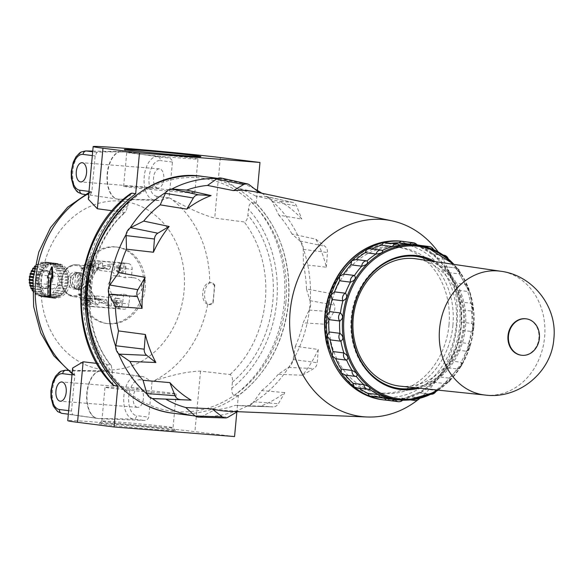 <?xml version="1.0" encoding="UTF-8"?>
<svg xmlns="http://www.w3.org/2000/svg" width="583" height="583" viewBox="0 0 583 583"><rect width="100%" height="100%" fill="white"/><g stroke="black" fill="none" stroke-linecap="round" stroke-linejoin="round"><path stroke-width="0.44" stroke-dasharray="2.92 2.19" d="M106.361 299.742L107.556 302.796L107.279 305.762L95.313 298.358L106.361 299.742A16.062 13.555 97.2 0 1 101.515 300.165L73.196 296.601A16.062 13.555 97.2 0 0 88.718 281.742A16.062 13.555 97.2 0 0 77.196 264.733A16.062 13.555 97.2 0 0 61.747 278.98A16.062 13.555 97.2 0 0 73.196 296.601C62.549 292.972 59.32 285.029 63.511 272.778C66.79 266.999 71.352 264.318 77.196 264.733L105.523 268.289A16.062 13.555 97.2 0 0 100.677 268.712L89.636 267.32L80.432 268.763L96.596 270.789A16.062 13.555 97.2 0 0 94.22 296.375L91.218 290.698L90.489 282.617L95.233 272.312L97.157 270.621L96.596 270.789L98.367 267.677L98.819 262.751L102.681 263.057L89.636 267.32M74.464 287.805L75.775 273.653A7.346 6.194 97.2 0 0 70.485 280.357A7.346 6.194 97.2 0 0 74.464 287.805L74.864 288.811L76.329 288.993L77.816 272.961A8.257 6.974 -82.8 0 1 79.645 272.902A8.257 6.974 -82.8 0 1 80.906 273.201L79.419 289.241A8.257 6.974 -82.8 0 1 77.583 289.292A8.257 6.974 -82.8 0 1 76.329 288.993M77.816 272.961L76.351 272.771L75.775 273.653M78.865 273.901L77.554 288.053A7.346 6.194 97.2 0 0 82.844 281.341A7.346 6.194 97.2 0 0 78.865 273.901L79.441 273.019L80.906 273.201M79.419 289.241L77.954 289.051L77.554 288.053M145.24 287.973A38.544 32.539 97.2 0 0 117.598 247.148A38.544 32.539 97.2 0 0 80.512 281.334A38.544 32.539 97.2 0 0 107.993 323.638A38.544 32.539 97.2 0 0 145.24 287.973M143.673 287.776A38.544 32.539 97.2 0 0 116.039 246.952A38.544 32.539 97.2 0 0 78.953 281.137A38.544 32.539 97.2 0 0 106.427 323.441A38.544 32.539 97.2 0 0 143.673 287.776M133.791 277.785L131.394 277.595L132.152 269.375A5.509 4.649 97.2 0 0 128.209 263.538A5.509 4.649 97.2 0 0 128.027 263.523L98.673 261.184A5.509 4.649 97.2 0 0 93.535 266.3L90.314 301.017A5.509 4.649 97.2 0 0 94.257 306.855A5.509 4.649 97.2 0 0 94.439 306.869L123.793 309.209A5.509 4.649 97.2 0 0 128.938 304.093L129.696 295.873L132.093 296.062C136.189 296.186 139.25 294.495 141.275 290.975A9.175 7.747 97.2 0 0 141.902 284.249C140.59 280.54 137.96 278.397 134.003 277.807L128.93 277.289L125.046 277.807L121.126 276.495L112.964 275.664L108.249 284.198L111.462 293.956L119.224 294.75L111.462 293.956M141.902 284.249L141.275 290.975M119.224 294.75L123.538 294.087L129.696 295.873M120.914 276.473L119.653 276.371A18.816 15.879 97.2 0 0 114.589 268.967L115.04 264.041L111.178 263.735L98.133 267.998L109.174 269.39A16.062 13.555 97.2 0 0 105.523 268.289L100.677 268.712L102.411 266.03L102.681 263.057M98.133 267.998L96.654 270.053L112.818 272.079L114.589 268.967M113.153 275.686L115.456 275.97A16.062 13.555 97.2 0 0 112.818 272.079M95.313 298.358L94.278 295.632L110.442 297.665L111.601 301.141A18.816 15.879 97.2 0 0 117.955 294.648M78.056 294.342L94.92 304.778L95.379 299.851L94.22 296.375L78.056 294.342L86.816 297.68L97.864 299.064L101.515 300.165A16.062 13.555 97.2 0 1 97.864 299.064L99.059 302.118A18.816 15.879 97.2 0 0 107.556 302.796M81.817 281.174A8.446 7.127 97.2 0 0 75.761 272.232A8.446 7.127 97.2 0 0 67.635 279.716A8.446 7.127 97.2 0 0 73.655 288.986A8.446 7.127 97.2 0 0 81.817 281.174M86.692 281.786A8.446 7.127 97.2 0 0 80.636 272.844A8.446 7.127 97.2 0 0 72.518 280.328A8.446 7.127 97.2 0 0 78.537 289.598A8.446 7.127 97.2 0 0 86.692 281.786M86.539 281.771A8.257 6.974 97.2 0 0 80.614 273.026A8.257 6.974 97.2 0 0 72.671 280.35A8.257 6.974 97.2 0 0 78.559 289.416A8.257 6.974 97.2 0 0 86.539 281.771M77.954 289.051A8.257 6.974 97.2 0 0 84.105 281.465A8.257 6.974 97.2 0 0 79.441 273.019M76.351 272.771A8.257 6.974 97.2 0 0 70.2 280.357A8.257 6.974 97.2 0 0 74.864 288.811M86.685 298.081L87.377 298.139A7.054 3.782 -85.5 0 0 87.013 299.961L88.769 300.107A6.69 3.585 -85.5 0 0 88.689 300.93L86.94 300.784A7.054 3.782 -85.5 0 0 86.962 302.65L86.262 302.599A7.054 3.782 94.5 0 1 86.248 300.726L84.878 300.624A6.69 3.585 94.5 0 1 84.95 299.8L86.32 299.902A7.054 3.782 94.5 0 1 86.685 298.081L88.572 298.285L88.397 300.136L89.957 300.26L89.884 301.083L88.325 300.952L88.15 302.803L87.457 302.745L87.625 300.901L86.065 300.777L86.146 299.954L87.705 300.077L87.873 298.234M91.116 300.733A4.38 3.695 97.2 0 0 87.465 296.077A4.38 3.695 97.2 0 0 87.166 296.098A4.38 3.695 97.2 0 0 83.741 300.158A4.38 3.695 97.2 0 0 86.379 304.683A4.38 3.695 97.2 0 0 91.116 300.733M116.039 300.42L116.731 300.471A7.054 3.782 -85.5 0 0 116.367 302.293L118.123 302.446A6.69 3.585 -85.5 0 0 118.043 303.269L116.294 303.116A7.054 3.782 -85.5 0 0 116.316 304.989L115.616 304.931A7.054 3.782 94.5 0 1 115.594 303.065L114.232 302.963A6.69 3.585 94.5 0 1 114.304 302.14L115.674 302.242A7.054 3.782 94.5 0 1 116.039 300.42L117.926 300.624L117.751 302.468L119.311 302.592L119.238 303.415L117.679 303.291L117.504 305.135L116.811 305.084L116.979 303.233L115.419 303.109L115.5 302.293L117.059 302.417L117.227 300.566M120.47 303.073A4.38 3.695 97.2 0 0 116.819 298.409A4.38 3.695 97.2 0 0 116.52 298.438A4.38 3.695 97.2 0 0 113.095 302.49A4.38 3.695 97.2 0 0 115.733 307.022A4.38 3.695 97.2 0 0 120.47 303.073M121.913 303.247A4.591 3.877 97.2 0 0 118.087 298.365A4.591 3.877 97.2 0 0 114.21 302.453A4.591 3.877 97.2 0 0 116.957 307.379A4.591 3.877 97.2 0 0 121.913 303.247M125.134 268.53A4.591 3.877 97.2 0 0 121.308 263.64A4.591 3.877 97.2 0 0 117.423 267.735A4.591 3.877 97.2 0 0 120.171 272.662A4.591 3.877 97.2 0 0 125.134 268.53M123.691 268.355A4.38 3.695 97.2 0 0 120.04 263.691A4.38 3.695 97.2 0 0 119.741 263.72A4.38 3.695 97.2 0 0 116.316 267.772A4.38 3.695 97.2 0 0 118.954 272.297A4.38 3.695 97.2 0 0 123.691 268.355M119.26 265.702L119.952 265.753A7.054 3.782 -85.5 0 0 119.588 267.575L121.344 267.728A6.69 3.585 -85.5 0 0 121.264 268.544L119.515 268.399A7.054 3.782 -85.5 0 0 119.537 270.272L118.837 270.213A7.054 3.782 94.5 0 1 118.815 268.34L117.453 268.246A6.69 3.585 94.5 0 1 117.526 267.422L118.896 267.524A7.054 3.782 94.5 0 1 119.26 265.702L121.14 265.906L120.972 267.75L122.532 267.874L122.459 268.697L120.9 268.574L120.725 270.417L120.032 270.359L120.2 268.515L118.641 268.391L118.713 267.568L120.28 267.692L120.448 265.848M95.78 266.191A4.591 3.877 97.2 0 0 91.954 261.308A4.591 3.877 97.2 0 0 88.077 265.403A4.591 3.877 97.2 0 0 90.824 270.33A4.591 3.877 97.2 0 0 95.78 266.191M94.337 266.016A4.38 3.695 97.2 0 0 90.686 261.359A4.38 3.695 97.2 0 0 90.387 261.381A4.38 3.695 97.2 0 0 86.962 265.44A4.38 3.695 97.2 0 0 89.6 269.965A4.38 3.695 97.2 0 0 94.337 266.016M89.906 263.363L90.598 263.421A7.054 3.782 -85.5 0 0 90.234 265.243L91.99 265.389A6.69 3.585 -85.5 0 0 91.91 266.212L90.161 266.059A7.054 3.782 -85.5 0 0 90.183 267.932L89.483 267.874A7.054 3.782 94.5 0 1 89.461 266.008L88.099 265.906A6.69 3.585 94.5 0 1 88.171 265.083L89.542 265.185A7.054 3.782 94.5 0 1 89.906 263.363L91.793 263.567L91.618 265.411L93.178 265.542L93.105 266.358L91.546 266.234L91.371 268.085L90.678 268.027L90.846 266.183L89.286 266.059L89.367 265.236L90.926 265.36L91.094 263.516M59.277 285.284L52.703 289.015L46.917 284.3L47.697 275.861L54.27 272.137L60.056 276.845L59.277 285.284L50.677 284.205L51.464 275.766L45.671 271.051L39.105 274.782L38.318 283.221L44.111 287.936L50.677 284.205M60.056 276.845L51.464 275.766M54.27 272.137L45.671 271.051M47.697 275.861L39.105 274.782M46.917 284.3L38.318 283.221M52.703 289.015L44.111 287.936M39.28 277.486A17.439 14.721 -82.8 0 1 39.79 275.402A1.377 1.159 -82.8 0 1 39.28 277.486L33.26 276.728M52.98 298A17.439 14.721 -82.8 0 1 51.508 297.898A17.439 14.721 -82.8 0 1 51.166 297.855A1.377 1.159 -82.8 0 1 52.98 298L43.215 296.769A17.439 14.721 97.2 0 0 43.965 296.754A1.377 1.159 -82.8 0 1 45.787 296.521A17.439 14.721 97.2 0 0 46.531 296.353A1.377 1.159 -82.8 0 1 48.302 295.756A17.439 14.721 97.2 0 0 49.016 295.435A1.377 1.159 -82.8 0 1 50.677 294.488A17.439 14.721 97.2 0 0 51.34 294.029A1.377 1.159 -82.8 0 1 52.856 292.761A17.439 14.721 97.2 0 0 53.447 292.178A1.377 1.159 -82.8 0 1 54.758 290.625A17.439 14.721 97.2 0 0 55.261 289.933A1.377 1.159 -82.8 0 1 56.332 288.155A17.439 14.721 97.2 0 0 56.726 287.375A1.377 1.159 -82.8 0 1 57.535 285.408A17.439 14.721 97.2 0 0 57.804 284.57A1.377 1.159 -82.8 0 1 58.315 282.485A17.439 14.721 97.2 0 0 58.468 281.611A1.377 1.159 -82.8 0 1 58.664 279.468A17.439 14.721 97.2 0 0 58.679 278.579A1.377 1.159 -82.8 0 1 58.562 276.444A17.439 14.721 97.2 0 0 58.446 275.57A1.377 1.159 -82.8 0 1 58.016 273.507A17.439 14.721 97.2 0 0 57.768 272.684A1.377 1.159 -82.8 0 1 57.039 270.752A17.439 14.721 97.2 0 0 56.675 269.995A1.377 1.159 -82.8 0 1 55.662 268.26A17.439 14.721 97.2 0 0 55.188 267.59A1.377 1.159 -82.8 0 1 53.935 266.103A17.439 14.721 97.2 0 0 53.366 265.549A1.377 1.159 -82.8 0 1 51.894 264.354A17.439 14.721 97.2 0 0 51.253 263.924A1.377 1.159 -82.8 0 1 49.621 263.057A17.439 14.721 97.2 0 0 48.914 262.765A1.377 1.159 -82.8 0 1 47.165 262.255A17.439 14.721 97.2 0 0 46.429 262.117A1.377 1.159 -82.8 0 1 44.614 261.971A17.439 14.721 97.2 0 0 43.863 261.993A1.377 1.159 -82.8 0 1 42.042 262.219A17.439 14.721 97.2 0 0 41.298 262.394A1.377 1.159 -82.8 0 1 39.527 262.991A17.439 14.721 97.2 0 0 38.813 263.312A1.377 1.159 -82.8 0 1 37.152 264.259A17.439 14.721 97.2 0 0 36.489 264.718A1.377 1.159 -82.8 0 1 34.973 265.979L44.738 267.211A17.439 14.721 -82.8 0 1 46.254 265.943L36.489 264.718M51.166 297.855L41.4 296.623A1.377 1.159 -82.8 0 1 43.215 296.769M55.553 297.745A17.439 14.721 -82.8 0 1 53.731 297.979A1.377 1.159 -82.8 0 1 55.553 297.745L45.787 296.521M53.731 297.979L43.965 296.754M58.067 296.98A17.439 14.721 -82.8 0 1 56.296 297.578A1.377 1.159 -82.8 0 1 58.067 296.98L48.302 295.756M56.296 297.578L46.531 296.353M60.45 295.712A17.439 14.721 -82.8 0 1 58.781 296.66A1.377 1.159 -82.8 0 1 60.45 295.712L50.677 294.488M58.781 296.66L49.016 295.435M62.621 293.985A17.439 14.721 -82.8 0 1 61.106 295.253A1.377 1.159 -82.8 0 1 62.621 293.985L52.856 292.761M61.106 295.253L51.34 294.029M64.524 291.857A17.439 14.721 -82.8 0 1 63.212 293.402A1.377 1.159 -82.8 0 1 64.524 291.857L54.758 290.625M63.212 293.402L53.447 292.178M66.105 289.379A17.439 14.721 -82.8 0 1 65.026 291.165A1.377 1.159 -82.8 0 1 66.105 289.379L56.332 288.155M65.026 291.165L55.261 289.933M67.3 286.639A17.439 14.721 -82.8 0 1 66.491 288.6A1.377 1.159 -82.8 0 1 67.3 286.639L57.535 285.408M66.491 288.6L56.726 287.375M68.08 283.71A17.439 14.721 -82.8 0 1 67.57 285.794A1.377 1.159 -82.8 0 1 68.08 283.71L58.315 282.485M67.57 285.794L57.804 284.57M68.43 280.693A17.439 14.721 -82.8 0 1 68.233 282.835A1.377 1.159 -82.8 0 1 68.43 280.693L58.664 279.468M68.233 282.835L58.468 281.611M68.328 277.668A17.439 14.721 -82.8 0 1 68.444 279.804A1.377 1.159 -82.8 0 1 68.328 277.668L58.562 276.444M68.444 279.804L58.679 278.579M67.781 274.739A17.439 14.721 -82.8 0 1 68.211 276.801A1.377 1.159 -82.8 0 1 67.781 274.739L58.016 273.507M68.211 276.801L58.446 275.57M66.805 271.984A17.439 14.721 -82.8 0 1 67.541 273.908A1.377 1.159 -82.8 0 1 66.805 271.984L57.039 270.752M67.541 273.908L57.768 272.684M65.427 269.484A17.439 14.721 -82.8 0 1 66.44 271.219A1.377 1.159 -82.8 0 1 65.427 269.484L55.662 268.26M66.44 271.219L56.675 269.995M63.7 267.335A17.439 14.721 -82.8 0 1 64.961 268.821A1.377 1.159 -82.8 0 1 63.7 267.335L53.935 266.103M64.961 268.821L55.188 267.59M61.66 265.578A17.439 14.721 -82.8 0 1 63.132 266.774A1.377 1.159 -82.8 0 1 61.66 265.578L51.894 264.354M63.132 266.774L53.366 265.549M59.386 264.281A17.439 14.721 -82.8 0 1 61.018 265.148A1.377 1.159 -82.8 0 1 59.386 264.281L49.621 263.057M61.018 265.148L51.253 263.924M56.93 263.48A17.439 14.721 -82.8 0 1 58.679 263.997A1.377 1.159 -82.8 0 1 56.93 263.48L47.165 262.255M58.679 263.997L48.914 262.765M54.379 263.203A17.439 14.721 -82.8 0 1 55.851 263.297A17.439 14.721 -82.8 0 1 56.194 263.341A1.377 1.159 -82.8 0 1 54.379 263.203L44.614 261.971M56.194 263.341L46.429 262.117M51.814 263.45A17.439 14.721 -82.8 0 1 53.629 263.217A1.377 1.159 -82.8 0 1 51.814 263.45L42.042 262.219M53.629 263.217L43.863 261.993M49.293 264.216A17.439 14.721 -82.8 0 1 51.064 263.618A1.377 1.159 -82.8 0 1 49.293 264.216L39.527 262.991M51.064 263.618L41.298 262.394M46.917 265.484A17.439 14.721 -82.8 0 1 48.578 264.536A1.377 1.159 -82.8 0 1 46.917 265.484L37.152 264.259M48.578 264.536L38.813 263.312M46.254 265.943A1.377 1.159 -82.8 0 1 44.738 267.211M42.836 269.339A17.439 14.721 -82.8 0 1 44.148 267.794A1.377 1.159 -82.8 0 1 42.836 269.339L34.528 268.297M44.148 267.794L34.856 266.628M41.262 271.816A17.439 14.721 -82.8 0 1 42.333 270.031A1.377 1.159 -82.8 0 1 41.262 271.816L34.069 270.913M42.333 270.031L34.397 269.04M40.059 274.557A17.439 14.721 -82.8 0 1 40.868 272.596A1.377 1.159 -82.8 0 1 40.059 274.557L33.639 273.748M40.868 272.596L33.938 271.722M39.79 275.402L33.515 274.615M38.93 280.503A17.439 14.721 -82.8 0 1 39.134 278.361A1.377 1.159 -82.8 0 1 38.93 280.503L32.954 279.753M39.134 278.361L33.158 277.61M39.032 283.527A17.439 14.721 -82.8 0 1 38.915 281.392A1.377 1.159 -82.8 0 1 39.032 283.527L32.728 282.733M38.915 281.392L32.874 280.634M39.578 286.457A17.439 14.721 -82.8 0 1 39.148 284.395A1.377 1.159 -82.8 0 1 39.578 286.457L32.582 285.583M39.148 284.395L32.677 283.586M40.555 289.219A17.439 14.721 -82.8 0 1 39.826 287.288A1.377 1.159 -82.8 0 1 40.555 289.219L32.51 288.206M39.826 287.288L32.553 286.377M41.932 291.711A17.439 14.721 -82.8 0 1 40.919 289.977A1.377 1.159 -82.8 0 1 41.932 291.711L32.488 290.523M40.919 289.977L32.495 288.92M43.659 293.868A17.439 14.721 -82.8 0 1 42.406 292.382A1.377 1.159 -82.8 0 1 43.659 293.868L33.894 292.637A17.439 14.721 97.2 0 0 34.463 293.198A1.377 1.159 -82.8 0 1 35.935 294.393A17.439 14.721 97.2 0 0 36.576 294.823A1.377 1.159 -82.8 0 1 38.208 295.69A17.439 14.721 97.2 0 0 38.915 295.975A1.377 1.159 -82.8 0 1 40.664 296.492A17.439 14.721 97.2 0 0 41.4 296.623M42.406 292.382L32.641 291.15A1.377 1.159 -82.8 0 1 33.894 292.637M45.7 295.617A17.439 14.721 -82.8 0 1 44.228 294.422A1.377 1.159 -82.8 0 1 45.7 295.617L35.935 294.393M44.228 294.422L34.463 293.198M47.974 296.915A17.439 14.721 -82.8 0 1 46.341 296.047A1.377 1.159 -82.8 0 1 47.974 296.915L38.208 295.69M46.341 296.047L36.576 294.823M50.43 297.716A17.439 14.721 -82.8 0 1 48.68 297.199A1.377 1.159 -82.8 0 1 50.43 297.716L40.664 296.492M48.68 297.199L38.915 295.975M88.288 199.167L91.852 191.647L95.167 155.923L96.916 152.316C102.513 151.871 111.878 151.762 125.01 151.981L122.08 151.609A3.673 3.097 -82.8 0 1 122.357 151.631A3.673 3.097 -82.8 0 1 122.401 151.638L168.312 157.993C170.768 158.343 172.131 159.706 172.415 162.067L169.099 197.797L159.764 200.545L117.992 199.16A3.673 3.097 -82.8 0 1 117.715 199.146A3.673 3.097 -82.8 0 1 117.671 199.138L120.921 199.532L117.853 199.116L120.615 201.077A84.703 71.49 97.2 0 0 42.136 274.476A17.439 14.721 97.2 0 0 41.16 284.985A17.439 14.721 97.2 0 0 53.461 298.146A17.439 14.721 97.2 0 0 70.186 283.083A17.439 14.721 97.2 0 0 57.804 263.545A17.439 14.721 97.2 0 0 42.136 274.476A84.703 71.49 97.2 0 0 41.16 284.985A84.703 71.49 97.2 0 0 104.976 369.709L101.887 371.211L72.03 371.021L67.898 370.496M51.639 279.986A9.175 7.747 97.2 0 0 45.059 270.264A9.175 7.747 97.2 0 0 36.226 278.404A9.175 7.747 97.2 0 0 42.77 288.476A9.175 7.747 97.2 0 0 51.639 279.986M52.616 280.11A9.175 7.747 97.2 0 0 46.035 270.388A9.175 7.747 97.2 0 0 37.203 278.528A9.175 7.747 97.2 0 0 43.747 288.6A9.175 7.747 97.2 0 0 52.616 280.11M86.94 300.784L88.325 300.952M88.689 300.93L89.884 301.083M88.769 300.107L89.957 300.26M87.013 299.961L88.397 300.136M87.377 298.139L88.572 298.285M86.32 299.902L87.705 300.077M84.95 299.8L86.146 299.954M84.878 300.624L86.065 300.777M86.248 300.726L87.625 300.901M86.262 302.599L87.457 302.745M86.962 302.65L88.15 302.803M116.294 303.116L117.679 303.291M118.043 303.269L119.238 303.415M118.123 302.446L119.311 302.592M116.367 302.293L117.751 302.468M116.731 300.471L117.926 300.624M115.674 302.242L117.059 302.417M114.304 302.14L115.5 302.293M114.232 302.963L115.419 303.109M115.594 303.065L116.979 303.233M115.616 304.931L116.811 305.084M116.316 304.989L117.504 305.135M119.515 268.399L120.9 268.574M121.264 268.544L122.459 268.697M121.344 267.728L122.532 267.874M119.588 267.575L120.972 267.75M119.952 265.753L121.14 265.906M118.896 267.524L120.28 267.692M117.526 267.422L118.713 267.568M117.453 268.246L118.641 268.391M118.815 268.34L120.2 268.515M118.837 270.213L120.032 270.359M119.537 270.272L120.725 270.417M90.161 266.059L91.546 266.234M91.91 266.212L93.105 266.358M91.99 265.389L93.178 265.542M90.234 265.243L91.618 265.411M90.598 263.421L91.793 263.567M89.542 265.185L90.926 265.36M88.171 265.083L89.367 265.236M88.099 265.906L89.286 266.059M89.461 266.008L90.846 266.183M89.483 267.874L90.678 268.027M90.183 267.932L91.371 268.085M92.559 300.908A4.591 3.877 97.2 0 0 88.733 296.026A4.591 3.877 97.2 0 0 84.856 300.121A4.591 3.877 97.2 0 0 87.603 305.047A4.591 3.877 97.2 0 0 92.559 300.908M94.92 304.778L98.782 305.084L99.059 302.118M94.278 295.632L111.142 306.068L107.279 305.762M111.142 306.068L111.601 301.141M123.538 294.087L122.685 303.306A5.509 4.649 -82.8 0 1 117.54 308.422L88.186 306.082A5.509 4.649 -82.8 0 1 88.011 306.068A5.509 4.649 -82.8 0 1 84.061 300.23L87.282 265.513A5.509 4.649 -82.8 0 1 92.427 260.404L121.781 262.736A5.509 4.649 -82.8 0 1 121.956 262.758A5.509 4.649 -82.8 0 1 125.906 268.588L125.046 277.807M109.174 269.39L110.908 266.708L111.178 263.735M101.887 371.211L104.67 371.254L101.741 370.89A3.673 3.097 -82.8 0 1 102.018 370.905A3.673 3.097 -82.8 0 1 102.061 370.912L143.418 376.698L151.565 381.282L153.387 381.107A103.053 86.984 97.2 0 0 207.679 304.231L208.933 304.588L212.671 302.934A103.176 87.086 97.2 0 0 214.318 285.182L210.674 282.631L209.676 282.704A103.053 86.984 97.2 0 0 170.338 198.373C188.309 208.444 203.103 215.018 214.726 218.086L244.226 221.963C246.317 221.329 247.542 219.055 247.899 215.134L248.453 209.122C248.832 205.289 250.056 203.146 252.133 202.709L256.192 203.35A120.229 101.478 97.2 0 1 238.345 395.675L236.836 411.992M207.679 304.231C199.954 301.761 201.638 283.367 209.676 282.704M214.777 285.218A11.011 5.903 -85.5 0 0 211.389 282.682A11.011 5.903 -85.5 0 0 204.633 293.198A11.011 5.903 -85.5 0 0 209.647 304.639A11.011 5.903 -85.5 0 0 213.13 302.978L214.777 285.218L214.318 285.182M213.13 302.978L212.671 302.934M112.264 210.769L124.522 212.438L125.68 211.979L127.954 205.588L128.515 199.575A114.72 96.836 97.2 0 0 111.907 378.593L113.175 385.261M72.62 368.055L74.813 375.292L71.505 411.022L72.576 414.71L100.261 418.783L143.965 420.394C146.435 420.518 148.031 419.439 148.745 417.166L136.655 415.65A3.673 3.097 -82.8 0 1 133.39 419.068L97.653 418.441A3.673 3.097 -82.8 0 1 97.368 418.419A3.673 3.097 -82.8 0 1 97.332 418.412L68.335 414.287L97.215 418.397A23.874 12.79 -85.5 0 0 97.332 418.412L97.653 418.441A23.874 12.79 -85.5 0 1 87.159 393.08A23.874 12.79 -85.5 0 1 102.061 370.912L137.391 375.94A3.673 3.097 -82.8 0 1 139.978 379.825A17.993 9.641 -85.5 0 0 128.748 396.535A17.993 9.641 -85.5 0 0 136.655 415.65M111.907 378.593L112.461 372.581L111.346 365.672L110.362 365.024L96.946 363.428M52.375 266.985L48.141 277.581L49.577 277.763A103.431 87.304 97.2 0 0 48.71 296.098L50.612 296.339M51.479 278.04A103.483 87.348 -82.8 0 1 51.486 278.004L52.915 278.186M47.93 296.04L48.71 296.098M50.714 277.938L51.486 278.004M47.369 277.515L48.141 277.581M48.804 277.697L49.577 277.763M137.428 407.328A9.634 5.167 94.5 0 1 133.179 397.212A9.634 5.167 94.5 0 1 139.082 388.132A9.634 5.167 94.5 0 1 143.469 398.145A9.634 5.167 94.5 0 1 137.552 407.342A9.634 5.167 94.5 0 1 137.428 407.328M152.061 381.435L148.745 417.166M74.813 375.292L73.028 374.446L72.03 371.021M157.767 188.054A9.634 5.167 94.5 0 1 153.526 177.932A9.634 5.167 94.5 0 1 159.421 168.851A9.634 5.167 94.5 0 1 163.808 178.872A9.634 5.167 94.5 0 1 157.898 188.069A9.634 5.167 94.5 0 1 157.767 188.054M153.387 381.107C172.772 374.672 188.484 371.342 200.53 371.116L230.066 374.556C231.998 375.678 232.777 378.207 232.406 382.127L231.845 388.14A114.72 96.836 97.2 0 0 248.453 209.122M234.555 436.558L194.919 431.653A69.749 1.436 5.3 0 0 117.074 423.856A69.749 1.436 5.3 0 0 67.737 420.664M130.876 193.454L128.515 199.575M260.601 406.14L235.233 405.36L247.075 406.067A119.311 100.706 97.2 0 0 253.175 402.613A9.43 7.958 -82.8 0 1 247.075 406.067L273.033 406.868L260.601 406.14A110.777 93.506 -82.8 0 0 284.847 392.585L278.353 403.72A6.923 5.845 -82.8 0 1 273.172 406.876A6.923 5.845 -82.8 0 1 273.033 406.868M405.134 400.178A78.195 66.003 97.2 0 0 412.443 399.428C417.566 398.91 419.818 398.393 419.192 397.868A78.195 66.003 97.2 0 0 429.263 393.919L436.237 390.785L435.516 390.37A78.195 66.003 97.2 0 0 444.486 383.519L450.593 378.928L449.814 378.221A78.195 66.003 97.2 0 0 457.065 368.944L462.02 363.143L461.102 362.262A78.195 66.003 97.2 0 0 466.152 351.185L467.027 351.024L469.65 344.415L468.63 343.569A78.195 66.003 97.2 0 0 471.122 331.45L472.281 331.035L472.849 324.017L471.873 323.419A78.195 66.003 97.2 0 0 471.64 311.082L472.828 310.477L471.312 303.466L470.605 303.189A78.195 66.003 97.2 0 0 467.675 291.471L468.725 290.866L464.921 284.249A78.195 66.003 97.2 0 0 459.484 273.959L460.373 273.544L455.206 267.903A78.195 66.003 97.2 0 0 447.635 259.734L448.414 259.595L442.125 255.252A78.195 66.003 97.2 0 0 432.929 249.764L433.679 249.888A5.509 5.509 0 0 0 433.584 249.677M386.587 400.208A79.849 67.395 97.2 0 0 386.682 400.215L391.113 398.852A78.195 66.003 97.2 0 0 401.6 398.065L403.05 398.983L404.325 398.896L408.348 396.506A78.195 66.003 97.2 0 0 418.426 392.556L421.269 392.242L424.672 389.007A78.195 66.003 97.2 0 0 433.643 382.156L436.361 380.721L438.97 376.858A78.195 66.003 97.2 0 0 446.228 367.582L448.567 365.104L450.265 360.899A78.195 66.003 97.2 0 0 455.316 349.822L457.057 346.47L457.786 342.206A78.195 66.003 97.2 0 0 460.286 330.087L461.255 326.079L461.029 322.056A78.195 66.003 97.2 0 0 460.803 309.719L460.876 305.324L459.768 301.826A78.195 66.003 97.2 0 0 456.832 290.108L455.942 285.619L454.084 282.886A78.195 66.003 97.2 0 0 448.64 272.596L446.789 268.304L444.37 266.54A78.195 66.003 97.2 0 0 436.791 258.371L434.043 254.567L432.287 253.707L431.289 253.889A78.195 66.003 97.2 0 0 422.092 248.402L432.929 249.764C433.621 249.619 431.5 248.752 426.567 247.163A78.195 66.003 97.2 0 0 424.446 246.492M356.33 376.501A78.195 66.003 97.2 0 0 356.337 376.509L345.493 375.139A78.195 66.003 97.2 0 0 345.508 375.16M370.023 389.109L369.418 389.153A78.195 66.003 97.2 0 0 369.513 389.225M385.757 397.132L384.977 397.242A78.195 66.003 97.2 0 0 385.334 397.358M402.744 400.157L401.957 400.215A78.195 66.003 97.2 0 0 402.678 400.222M419.716 398.313A5.509 5.509 0 0 0 419.935 398L408.348 396.506M433.643 382.156L444.486 383.519A5.509 4.649 97.2 0 0 449.814 378.221L438.97 376.858M416.991 244.824A78.195 66.003 97.2 0 0 416.379 244.736L417.129 245.013M399.384 244.933A78.195 66.003 97.2 0 0 399.1 244.977L399.807 245.261M382.346 250.457A78.195 66.003 97.2 0 0 382.28 250.493L369.819 248.737M444.567 266.548L455.206 267.903A5.509 4.649 97.2 0 1 455.556 267.932L444.567 266.548M448.64 272.596L459.484 273.959A5.509 4.649 97.2 0 0 455.556 267.932A5.509 5.509 0 0 1 460.373 273.544M390.989 243.228A78.195 66.003 97.2 0 0 388.263 243.621L385.297 242.506M419.177 388.154A67.453 56.937 97.2 0 0 465.474 327.092A67.453 56.937 97.2 0 0 435.078 261.614M416.226 387.848A66.615 56.23 97.2 0 0 464.279 326.968A66.615 56.23 97.2 0 0 432.134 261.184M415.183 387.739A66.615 56.23 97.2 0 0 463.303 326.852A66.615 56.23 97.2 0 0 431.099 261.031M416.029 256.352A66.615 56.23 97.2 0 0 415.541 256.294A66.615 56.23 97.2 0 0 351.447 315.374A66.615 56.23 97.2 0 0 398.932 388.482A66.615 56.23 97.2 0 0 399.421 388.54M422.092 248.402L418.572 245.334L417.632 245.079L415.73 245.8A78.195 66.003 97.2 0 0 405.535 243.373L416.379 244.736A5.509 4.649 97.2 0 0 413.325 242.732M405.535 243.373L401.425 241.245M388.263 243.621L399.1 244.977A5.509 4.649 97.2 0 0 396.892 243.964M344.998 375.095L345.493 375.139M356.453 387.833L369.418 389.153A5.509 4.649 97.2 0 1 367.851 389.269M370.606 396.396L374.133 395.879L384.977 397.242A5.509 4.649 97.2 0 1 382.259 397.861M391.113 398.852L401.957 400.215A5.509 4.649 97.2 0 1 398.218 401.672M401.6 398.065L412.443 399.428A5.509 4.649 97.2 0 0 412.728 399.661M424.672 389.007L435.516 390.37A5.509 4.649 97.2 0 1 430.422 394.246L419.126 392.825M418.426 392.556L429.263 393.919A5.509 4.649 97.2 0 0 430.422 394.246A5.509 5.509 0 0 0 430.793 394.283M450.265 360.899L461.102 362.262A5.509 4.649 97.2 0 1 457.065 368.944L446.228 367.582M457.786 342.206L468.63 343.569A5.509 4.649 97.2 0 1 466.152 351.185L455.316 349.822M461.029 322.056L471.873 323.419A5.509 4.649 97.2 0 1 471.122 331.45L460.286 330.087M459.768 301.826L470.605 303.189A5.509 4.649 97.2 0 1 471.64 311.082L460.803 309.719M454.084 282.886L464.921 284.249A5.509 4.649 97.2 0 1 467.675 291.471L456.832 290.108M431.289 253.889L442.125 255.252A5.509 4.649 97.2 0 1 443.299 255.106M436.791 258.371L447.635 259.734A5.509 4.649 97.2 0 0 443.685 255.135M415.73 245.8L426.567 247.163A5.509 4.649 97.2 0 1 426.618 247.134M109.473 285.641A119.311 100.706 97.2 0 0 108.751 293.468M115.711 346.455A119.311 100.706 97.2 0 0 118.393 353.502M147.076 394.166A119.311 100.706 97.2 0 0 152.44 398.539M195.152 415.985A119.311 100.706 97.2 0 0 201.776 416.517A9.43 7.958 -82.8 0 1 198.716 417.122M247.075 406.067A119.311 100.706 97.2 0 1 201.776 416.517L214.376 410.017L238.294 411.124L237.368 411.671M238.294 411.124A110.777 93.506 -82.8 0 1 228.645 411.314M261.862 193.243A119.311 100.706 97.2 0 1 266.511 196.544L255.726 196.085L280.612 201.587A110.777 93.506 -82.8 0 1 301.819 219.077L278.856 215.171L271.882 200.909A119.311 100.706 97.2 0 0 266.511 196.544A9.43 7.958 -82.8 0 1 266.708 196.58A9.43 7.958 -82.8 0 1 271.882 200.909A119.311 100.706 97.2 0 1 300.566 241.581L291.952 233.972L315.826 239.19A110.777 93.506 -82.8 0 1 326.32 267.218L303.386 264.536L303.24 248.62A119.311 100.706 97.2 0 0 300.566 241.581A9.43 7.958 -82.8 0 1 303.24 248.62A119.311 100.706 97.2 0 1 310.207 301.608L306.461 288.942L329.614 293.322A110.777 93.506 -82.8 0 1 326.575 324.367L303.145 322.8L309.478 309.442A119.311 100.706 97.2 0 0 309.901 305.528A119.311 100.706 97.2 0 0 310.207 301.608A9.43 7.958 -82.8 0 1 309.478 309.442A119.311 100.706 97.2 0 1 292.863 360.556L295.384 346.266L318.274 349.465A110.777 93.506 -82.8 0 1 302.519 375.219L278.2 374.344L288.92 367.071A119.311 100.706 97.2 0 0 292.863 360.556A9.43 7.958 -82.8 0 1 288.92 367.071A119.311 100.706 97.2 0 1 253.175 402.613L261.68 390.581L284.847 392.585M318.274 349.465L317.239 362.706A6.923 5.845 -82.8 0 1 313.858 368.507L302.519 375.219M329.614 293.322L334.321 305.113A6.923 5.845 -82.8 0 1 333.782 312.007L326.575 324.367M315.826 239.19L325.008 246.383A6.923 5.845 -82.8 0 1 327.464 252.526L326.32 267.218M280.612 201.587L291.813 202.243A6.923 5.845 -82.8 0 1 292.593 202.359A6.923 5.845 -82.8 0 1 296.594 205.988L301.819 219.077M221.504 178.114A9.43 7.958 -82.8 0 1 223.799 179.09A119.311 100.706 97.2 0 0 217.182 178.566M256.199 192.04A110.777 93.506 -82.8 0 1 259.639 192.856L236.13 187.915L223.799 179.09A119.311 100.706 97.2 0 1 224.353 179.163L217.772 178.332M171.883 189.009A119.311 100.706 97.2 0 0 165.783 192.47M130.038 228.011A119.311 100.706 97.2 0 0 126.096 234.526M285.889 302.584A117.474 99.161 97.2 0 0 146.974 189.504A117.474 99.161 97.2 0 0 128.18 392.06A117.474 99.161 97.2 0 0 285.889 302.584M257.387 190.452L256.192 203.35M157.658 429.671A38.463 0.794 -174.7 0 1 118.334 426.049A38.463 0.794 -174.7 0 1 98.906 423.535A38.463 0.794 -174.7 0 1 137.267 426.311A38.463 0.794 -174.7 0 1 175.483 430.64A38.463 0.794 -174.7 0 1 157.658 429.671M238.345 395.675L234.271 395.31C232.318 394.378 231.517 391.987 231.845 388.14M169.099 197.797L170.338 198.373M117.853 199.116L88.368 194.86L89.585 192.193L91.852 191.647M386.682 400.215A79.849 67.395 97.2 0 0 404.325 398.896A79.849 67.395 97.2 0 0 421.269 392.242A79.849 67.395 97.2 0 0 436.361 380.721A79.849 67.395 97.2 0 0 448.567 365.104A79.849 67.395 97.2 0 0 457.057 346.47A79.849 67.395 97.2 0 0 461.255 326.079A79.849 67.395 97.2 0 0 460.876 305.324A79.849 67.395 97.2 0 0 455.942 285.619A79.849 67.395 97.2 0 0 446.789 268.304A79.849 67.395 97.2 0 0 434.043 254.567A79.849 67.395 97.2 0 0 418.572 245.334A79.849 67.395 97.2 0 0 417.472 244.896M416.867 244.671A79.849 67.395 97.2 0 0 406.482 241.872M417.851 399.872A99.117 83.668 97.2 0 0 419.563 398.502M419.826 398.284A99.117 83.668 97.2 0 0 456.97 324.789A99.117 83.668 97.2 0 0 438.212 251.965M214.376 410.017A112.883 95.284 97.2 0 0 235.233 405.36M261.68 390.581A112.883 95.284 97.2 0 0 278.2 374.344M295.384 346.266A112.883 95.284 97.2 0 0 303.145 322.8M306.461 288.942A112.883 95.284 97.2 0 0 303.386 264.536M291.952 233.972A112.883 95.284 97.2 0 0 278.856 215.171M255.726 196.085A112.883 95.284 97.2 0 0 236.13 187.915M449.012 324.789A73.422 61.973 97.2 0 0 396.367 247.024A73.422 61.973 97.2 0 0 325.729 312.145A73.422 61.973 97.2 0 0 378.061 392.723A73.422 61.973 97.2 0 0 449.012 324.789M452.918 325.278A73.422 61.973 97.2 0 0 400.273 247.513A73.422 61.973 97.2 0 0 329.635 312.634A73.422 61.973 97.2 0 0 381.967 393.212A73.422 61.973 97.2 0 0 452.918 325.278M254.516 188.841A119.311 100.706 97.2 0 0 224.353 179.163M358.574 387.79A78.195 66.003 97.2 0 0 359.099 388.169M374.133 395.879A78.195 66.003 97.2 0 0 380.597 397.65M107.833 371.684L104.976 369.709A84.703 71.49 97.2 0 0 184.082 291.063A84.703 71.49 97.2 0 0 120.615 201.077L123.8 199.583M192.456 158.102A35.752 0.736 5.3 0 0 152.498 154.08A35.752 0.736 5.3 0 0 126.773 152.411A35.752 0.736 5.3 0 0 126.781 152.425A35.752 0.736 5.3 0 0 162.3 156.441A35.752 0.736 5.3 0 0 197.958 159.028A35.752 0.736 5.3 0 0 197.965 159.013A35.752 0.736 5.3 0 0 192.456 158.102M156.463 426.792A35.752 0.736 -174.7 0 1 120.236 423.455A35.752 0.736 -174.7 0 1 101.85 421.101A35.752 0.736 -174.7 0 1 101.857 421.086A35.752 0.736 -174.7 0 1 137.508 423.666A35.752 0.736 -174.7 0 1 173.034 427.689A35.752 0.736 -174.7 0 1 173.042 427.703A35.752 0.736 -174.7 0 1 156.463 426.792M189.315 191.945A35.752 0.736 5.3 0 0 149.365 187.93A35.752 0.736 5.3 0 0 123.632 186.254A35.752 0.736 5.3 0 0 159.159 190.284A35.752 0.736 5.3 0 0 194.824 192.856A35.752 0.736 5.3 0 0 189.315 191.945M159.604 392.949A35.752 0.736 -174.7 0 1 123.377 389.612A35.752 0.736 -174.7 0 1 104.984 387.258A35.752 0.736 -174.7 0 1 140.649 389.823A35.752 0.736 -174.7 0 1 176.183 393.86A35.752 0.736 -174.7 0 1 159.604 392.949M131.394 277.595L129.127 277.311M119.653 276.371L115.456 275.97M115.04 264.041L96.654 270.053M98.819 262.751L80.432 268.763M86.816 297.68L98.782 305.084M521.406 355.229A18.357 15.493 97.2 0 0 538.896 338.22A18.357 15.493 97.2 0 0 525.983 318.806M400.178 386.165A64.174 54.168 97.2 0 0 461.248 326.684A64.174 54.168 97.2 0 0 416.175 258.845M132.093 296.062L127.437 295.588M110.442 297.665A16.062 13.555 97.2 0 0 113.765 294.247M87.457 281.618A15.143 12.782 97.2 0 0 69.545 267.043A15.143 12.782 97.2 0 0 67.125 293.154A15.143 12.782 97.2 0 0 87.457 281.618M110.908 266.708A18.816 15.879 97.2 0 0 102.411 266.03M98.367 267.677A18.816 15.879 97.2 0 0 95.379 299.851M91.451 192.091A103.053 86.984 97.2 0 0 88.82 193.461M72.154 373.069A103.053 86.984 97.2 0 0 74.5 374.833M124.522 212.438A104.546 88.244 97.2 0 0 110.362 365.024M151.565 381.282L139.978 379.825M143.418 376.698L137.391 375.94A21.658 11.602 -85.5 0 0 123.866 396.054A21.658 11.602 -85.5 0 0 133.39 419.068L143.965 420.394M74.318 375.131L71.993 374.84M71.505 411.022L68.67 410.665M168.582 197.826L156.995 196.369A3.673 3.097 -82.8 0 1 153.73 199.787L117.992 199.16A23.874 12.79 -85.5 0 1 107.498 173.8A23.874 12.79 -85.5 0 1 122.401 151.638L157.731 156.667A3.673 3.097 -82.8 0 1 160.325 160.551A17.993 9.641 -85.5 0 0 149.088 177.254A17.993 9.641 -85.5 0 0 156.995 196.369M172.415 162.067L160.325 160.551M168.312 157.993L157.731 156.667A21.658 11.602 -85.5 0 0 144.205 176.78A21.658 11.602 -85.5 0 0 153.73 199.787L159.764 200.545M200.53 371.116L194.919 431.653M67.643 370.292L101.741 370.89A23.874 12.79 -85.5 0 0 101.005 370.832A23.874 12.79 -85.5 0 0 86.78 393.634A23.874 12.79 -85.5 0 0 97.215 418.397L100.298 418.791M432.929 249.764A5.509 4.649 97.2 0 0 429.285 246.543M438.132 390.136A77.787 65.66 97.2 0 0 473.724 327.726A77.787 65.66 97.2 0 0 453.931 264.383M437.214 390.042A76.869 64.888 97.2 0 0 473.403 327.719A76.869 64.888 97.2 0 0 453.02 264.252M414.644 400.441A5.509 4.649 97.2 0 0 419.192 397.868M202.702 416.094L228.077 417.173M253.824 401.774L278.353 403.72M288.447 367.421L313.858 368.507M293.089 359.529L317.239 362.706M309.216 310.061L333.782 312.007M309.981 300.675L334.321 305.113M303.277 249.349L327.464 252.526M299.968 240.99L325.008 246.383M272.225 201.55L296.594 205.988M265.739 196.456L291.813 202.243M224.375 179.469L249.451 184.877M220.345 157.556L214.726 218.086M88.368 194.86L85.22 194.467M96.916 152.316L92.682 151.784M95.167 155.923L92.333 155.566M91.334 191.676L89.01 191.384M92.748 151.099L122.08 151.609A23.874 12.79 -85.5 0 0 121.344 151.558A23.874 12.79 -85.5 0 0 107.126 174.361A23.874 12.79 -85.5 0 0 117.562 199.124L120.645 199.51M85.672 150.939A21.658 11.602 -85.5 0 0 72.773 171.628A21.658 11.602 -85.5 0 0 82.239 194.095M72.576 414.71L68.342 414.178M456.241 325.547A77.371 65.303 97.2 0 0 364.754 251.069A77.371 65.303 97.2 0 0 352.372 384.474A77.371 65.303 97.2 0 0 456.241 325.547M382.484 399.749A79.849 67.395 97.2 0 0 459.644 325.875A79.849 67.395 97.2 0 0 402.394 241.304M173.122 413.223A119.311 100.706 97.2 0 0 288.41 302.832A119.311 100.706 97.2 0 0 202.869 176.46M234.271 395.31A120.229 101.478 97.2 0 0 252.133 202.709M65.332 370.212A21.658 11.602 -85.5 0 0 52.434 390.901A21.658 11.602 -85.5 0 0 61.9 413.369M122.685 303.306L128.938 304.093M125.906 268.588L132.152 269.375M121.781 262.736L128.027 263.523M92.427 260.404L98.673 261.184M87.282 265.513L93.535 266.3M84.061 300.23L90.314 301.017M88.186 306.082L94.439 306.869M117.54 308.422L123.793 309.209M127.954 205.588A110.056 92.894 97.2 0 0 112.461 372.581M232.406 382.127A110.056 92.894 97.2 0 0 247.899 215.134M230.066 374.556A104.546 88.244 97.2 0 0 244.226 221.963M485.216 395.063A62.403 52.674 97.2 0 0 544.602 337.229A62.403 52.674 97.2 0 0 500.775 271.255M117.598 247.148L116.039 246.952M107.993 323.638L106.427 323.441M112.964 275.664L121.126 276.495M128.93 277.289L134.003 277.807M80.636 272.844L75.761 272.232M78.537 289.598L73.655 288.986M80.614 273.026L79.645 272.902M78.559 289.416L77.583 289.292M115.733 307.022L116.957 307.379M116.819 298.409L118.087 298.365M118.954 272.297L120.171 272.662M120.04 263.691L121.308 263.64M89.6 269.965L90.824 270.33M90.686 261.359L91.954 261.308M42.399 296.186L52.164 297.417M45.095 296.12L54.86 297.352M47.762 295.508L57.528 296.74M50.313 294.364L60.078 295.588M52.674 292.717L62.439 293.949M56.602 269.987L66.367 271.212M54.919 267.597L64.684 268.821M52.893 265.6L62.658 266.832M50.583 264.07L60.348 265.294M48.076 263.042L57.841 264.274M45.43 262.554L55.196 263.786M42.734 262.62L52.499 263.844M40.074 263.232L49.839 264.463M37.516 264.383L47.281 265.608M35.155 266.023L44.92 267.247M31.227 288.753L40.992 289.984M32.91 291.15L42.676 292.375M34.936 293.14L44.709 294.364M37.246 294.67L47.012 295.902M39.753 295.698L49.519 296.929M57.804 263.545L55.851 263.297M53.461 298.146L51.508 297.898M46.035 270.388L45.059 270.264M43.747 288.6L42.77 288.476M86.379 304.683L87.603 305.047M87.465 296.077L88.733 296.026M208.933 304.588L209.647 304.639M210.674 282.631L211.389 282.682M67.599 370.256L104.947 371.276M453.982 264.391L470.292 293.118L473.826 327.741L462.538 363.909L438.183 390.144M416.517 256.411L415.541 256.294M399.909 388.606L398.932 388.482M410.425 399.909L403.05 398.983M435.851 391.587A5.509 5.509 0 0 0 436.237 390.785M444.486 383.519A5.509 5.509 0 0 0 450.593 378.928M457.495 368.937A5.509 5.509 0 0 0 462.02 363.143M467.027 351.024A5.509 5.509 0 0 0 469.65 344.415M472.281 331.035A5.509 5.509 0 0 0 472.849 324.017M472.828 310.477A5.509 5.509 0 0 0 471.312 303.466M468.725 290.866A5.509 5.509 0 0 0 465.212 284.315M443.269 255.084L432.287 253.707M448.414 259.595A5.509 5.509 0 0 0 448.232 258.881M420.103 245.392L417.632 245.079M273.172 406.876L246.704 406.074M292.593 202.359L266.708 196.58M92.748 151.063L125.287 151.995M400.273 247.513L396.367 247.024M381.967 393.212L378.061 392.723M89.585 192.193L88.9 192.521M72.088 373.769L73.028 374.446M194.824 192.856L197.965 159.013L200.909 156.572M123.632 186.254L126.773 152.411L124.325 149.474M101.857 421.086L98.906 423.535M176.183 393.86L173.042 427.703L175.483 430.64M139.082 388.132L61.834 381.982M137.552 407.342L60.311 401.199M159.421 168.851L82.181 162.708M157.898 188.069L80.651 181.918M101.85 421.101L104.984 387.258M128.209 263.538L121.956 262.758M94.257 306.855L88.011 306.068M111.346 365.672C77.415 324.279 84.542 247.454 125.68 211.979"/><path stroke-width="0.87" d="M34.987 265.986L34.973 265.979A17.439 14.721 97.2 0 0 34.382 266.569A1.377 1.159 -82.8 0 1 33.071 268.114A17.439 14.721 97.2 0 0 32.568 268.807A1.377 1.159 -82.8 0 1 31.497 270.592A17.439 14.721 97.2 0 0 31.103 271.372A1.377 1.159 -82.8 0 1 30.294 273.332A17.439 14.721 97.2 0 0 30.025 274.17A1.377 1.159 -82.8 0 1 29.514 276.255A17.439 14.721 97.2 0 0 29.369 277.136A1.377 1.159 -82.8 0 1 29.165 279.279A17.439 14.721 97.2 0 0 29.15 280.168A1.377 1.159 -82.8 0 1 29.267 282.296A17.439 14.721 97.2 0 0 29.383 283.17A1.377 1.159 -82.8 0 1 29.813 285.233A17.439 14.721 97.2 0 0 30.061 286.064A1.377 1.159 -82.8 0 1 30.79 287.987A17.439 14.721 97.2 0 0 31.154 288.753L32.495 288.92M34.528 268.297L33.071 268.114M34.856 266.628L34.382 266.569M34.069 270.913L31.497 270.592M34.397 269.04L32.568 268.807M33.639 273.748L30.294 273.332M33.938 271.722L31.103 271.372M33.26 276.728L29.514 276.255M33.515 274.615L30.025 274.17M32.954 279.753L29.165 279.279M33.158 277.61L29.369 277.136M32.728 282.733L29.267 282.296M32.874 280.634L29.15 280.168M32.582 285.583L29.813 285.233M32.677 283.586L29.383 283.17M32.51 288.206L30.79 287.987M32.553 286.377L30.061 286.064M32.488 290.523L32.167 290.48A17.439 14.721 97.2 0 0 32.495 290.953M31.3 288.767A1.377 1.159 -82.8 0 1 32.167 290.48M93.163 146.566A69.749 1.436 5.3 0 0 102.965 148.213L139.475 152.877L259.982 162.468L220.345 157.556A69.749 1.436 5.3 0 0 142.5 149.758A69.749 1.436 5.3 0 0 93.163 146.566L88.288 199.167L97.354 208.75L112.264 210.769M96.946 363.428L83.158 361.781L72.62 368.055L67.737 420.664A69.749 1.436 5.3 0 0 77.539 422.311L114.049 426.975L234.555 436.558L236.836 411.992M51.596 266.919L52.142 278.12L52.915 278.186L52.375 266.985L51.596 266.919L47.369 277.515L48.804 277.697A104.35 88.077 97.2 0 0 47.93 296.04L50.612 296.339A103.483 87.348 -82.8 0 1 51.479 278.04M49.832 296.281A104.401 88.12 -82.8 0 1 50.714 277.938L52.142 278.12M60.18 401.184A9.634 5.167 94.5 0 1 55.932 391.062A9.634 5.167 94.5 0 1 61.834 381.982A9.634 5.167 94.5 0 1 66.222 392.002A9.634 5.167 94.5 0 1 60.311 401.199A9.634 5.167 94.5 0 1 60.18 401.184M139.475 152.877L135.686 193.76A120.229 101.478 97.2 0 0 117.846 386.084L114.049 426.975M117.846 386.084L113.175 385.261C63.146 336.967 72.788 233.091 130.876 193.454L131.955 193.148L135.686 193.76M340.086 321.036L339.67 320.985A78.195 66.003 97.2 0 0 339.896 333.323C343.482 336.253 343.832 338.883 340.938 341.215A78.195 66.003 97.2 0 0 343.868 352.934C348 355.543 348.918 357.947 346.623 360.156A78.195 66.003 97.2 0 0 352.059 370.445C356.658 372.588 358.079 374.607 356.33 376.501A78.195 66.003 97.2 0 0 363.909 384.671C368.857 386.223 370.693 387.717 369.418 389.153M382.28 250.493C383.25 252.373 381.165 253.554 376.028 254.035A5.509 4.649 97.2 0 1 381.122 250.158A5.509 5.509 0 0 1 382.761 250.632L382.28 250.493A5.509 4.649 97.2 0 0 381.122 250.158L369.819 248.737L366.838 249.218L365.191 252.672A78.195 66.003 97.2 0 0 356.22 259.522L351.746 260.739L350.893 264.82A78.195 66.003 97.2 0 0 343.635 274.097L339.539 276.357L339.598 280.78A78.195 66.003 97.2 0 0 334.547 291.864L331.049 294.991L332.077 299.473A78.195 66.003 97.2 0 0 329.577 311.599L326.852 315.381L328.834 319.622A78.195 66.003 97.2 0 0 329.06 331.96L327.231 336.136L330.095 339.853A78.195 66.003 97.2 0 0 333.031 351.571L332.164 355.841L335.779 358.793A78.195 66.003 97.2 0 0 341.223 369.083L352.059 370.445A5.509 4.649 97.2 0 0 355.987 376.472A5.509 5.509 0 0 0 356.505 376.516L356.33 376.501A5.509 4.649 97.2 0 1 355.987 376.472L344.998 375.095M369.513 389.225A78.195 66.003 97.2 0 0 378.615 394.64L385.757 397.132A5.509 5.509 0 0 1 382.259 397.861L369.535 396.127A79.849 67.395 97.2 0 0 384.095 399.953A79.849 67.395 97.2 0 0 386.587 400.208M385.334 397.358A78.195 66.003 97.2 0 0 395.165 399.676L401.957 400.215M402.678 400.222A78.195 66.003 97.2 0 0 405.134 400.178L407.619 400.084A77.787 65.66 97.2 0 0 438.132 390.136M453.931 264.383A77.787 65.66 97.2 0 0 426.829 247.199L424.446 246.492A78.195 66.003 97.2 0 0 416.991 244.824M416.379 244.736C417.005 245.29 414.746 245.108 409.587 244.19A78.195 66.003 97.2 0 0 399.384 244.933M396.892 243.964L383.782 242.564L381.515 245.173L392.352 246.536A5.509 4.649 97.2 0 1 396.892 243.964A5.509 5.509 0 0 1 399.807 245.261L392.352 246.536A78.195 66.003 97.2 0 0 382.346 250.457M365.191 252.672L376.028 254.035A78.195 66.003 97.2 0 0 367.057 260.885C368.405 263.297 366.634 265.061 361.73 266.183A78.195 66.003 97.2 0 0 354.479 275.46C356.308 278.266 354.967 280.489 350.434 282.143A78.195 66.003 97.2 0 0 345.391 293.22C347.781 296.244 346.958 298.788 342.913 300.835A78.195 66.003 97.2 0 0 340.421 312.962C343.409 316.03 343.161 318.704 339.67 320.985L328.834 319.622M417.129 245.013A5.509 5.509 0 0 0 413.325 242.732L401.425 241.245L398.75 242.834A78.195 66.003 97.2 0 0 390.989 243.228M406.482 241.872A79.849 67.395 97.2 0 0 404.004 241.508A79.849 67.395 97.2 0 0 401.425 241.245A79.849 67.395 97.2 0 0 383.782 242.564A79.849 67.395 97.2 0 0 366.838 249.218A79.849 67.395 97.2 0 0 351.746 260.739A79.849 67.395 97.2 0 0 339.539 276.357A79.849 67.395 97.2 0 0 331.049 294.991A79.849 67.395 97.2 0 0 326.852 315.381A79.849 67.395 97.2 0 0 327.231 336.136A79.849 67.395 97.2 0 0 332.164 355.841A79.849 67.395 97.2 0 0 341.317 373.156L345.493 375.139M435.078 261.614A67.453 56.937 97.2 0 0 352.205 315.476A67.453 56.937 97.2 0 0 419.177 388.154M432.134 261.184A66.615 56.23 97.2 0 0 416.517 256.411A66.615 56.23 97.2 0 0 352.424 315.498A66.615 56.23 97.2 0 0 399.909 388.606A66.615 56.23 97.2 0 0 416.226 387.848M431.099 261.031A66.615 56.23 97.2 0 0 416.029 256.352M399.421 388.54A66.615 56.23 97.2 0 0 415.183 387.739M398.75 242.834L409.587 244.19A5.509 4.649 97.2 0 1 413.325 242.732M350.893 264.82L361.73 266.183A5.509 4.649 97.2 0 1 367.057 260.885L356.22 259.522M339.598 280.78L350.434 282.143A5.509 4.649 97.2 0 1 354.479 275.46L343.635 274.097M332.077 299.473L342.913 300.835A5.509 4.649 97.2 0 1 345.391 293.22L334.547 291.864M329.577 311.599L340.421 312.962A5.509 4.649 97.2 0 0 339.67 320.985M330.095 339.853L340.938 341.215A5.509 4.649 97.2 0 1 339.896 333.323L329.06 331.96M335.779 358.793L346.623 360.156A5.509 4.649 97.2 0 1 343.868 352.934L333.031 351.571M341.223 369.083L341.317 373.156A79.849 67.395 97.2 0 0 354.063 386.893L356.453 387.833L367.851 389.269A5.509 5.509 0 0 0 370.023 389.109M345.508 375.16A78.195 66.003 97.2 0 0 353.072 383.308L363.909 384.671A5.509 4.649 97.2 0 0 367.851 389.269M353.072 383.308L354.063 386.893A79.849 67.395 97.2 0 0 369.535 396.127L367.771 393.277L378.615 394.64A5.509 4.649 97.2 0 0 382.259 397.861M384.328 398.313L395.165 399.676A5.509 4.649 97.2 0 0 398.218 401.672L386.5 400.2L384.328 398.313A78.195 66.003 97.2 0 1 380.597 397.65M142.077 308.385L137.377 296.594A6.923 5.845 -82.8 0 1 137.909 289.693L145.116 277.34L118.735 272.647L109.473 285.641A9.43 7.958 -82.8 0 0 108.751 293.468L115.419 306.505L142.077 308.385A110.777 93.506 -82.8 0 1 145.116 277.34M155.865 362.509L146.683 355.324A6.923 5.845 -82.8 0 1 144.227 349.181L145.371 334.489L118.495 330.911L115.711 346.455A9.43 7.958 -82.8 0 0 118.393 353.502L129.936 361.475L155.865 362.509A110.777 93.506 -82.8 0 1 145.371 334.489M153.424 398.648L191.078 400.12L152.44 398.539A9.43 7.958 -82.8 0 1 147.076 394.166L146.872 393.547L175.097 395.711L169.872 382.623L143.032 380.276L146.872 393.547M191.078 400.12A110.777 93.506 -82.8 0 1 169.872 382.623M179.885 399.457A6.923 5.845 -82.8 0 1 175.097 395.711M237.368 411.671L228.077 417.173A6.923 5.845 -82.8 0 1 225.227 417.931L198.716 417.122A9.43 7.958 -82.8 0 1 195.152 415.985L222.24 416.83L212.052 408.851L185.758 407.532L194.722 415.628M438.212 251.965A99.117 83.668 97.2 0 0 391.754 220.797A99.117 83.668 97.2 0 0 289.649 324.891A99.117 83.668 97.2 0 0 367.108 416.991L228.645 411.314A110.777 93.506 -82.8 0 1 212.052 408.851M225.227 417.931A6.923 5.845 -82.8 0 1 222.24 416.83M216.468 179.01L243.614 184.534L233.397 190.583L207.512 185.43L217.182 178.566A9.43 7.958 -82.8 0 1 221.504 178.114L247.389 183.885A6.923 5.845 -82.8 0 1 249.451 184.877L259.501 192.74M233.397 190.583A110.777 93.506 -82.8 0 1 256.199 192.04L391.754 220.797M243.614 184.534A6.923 5.845 -82.8 0 1 247.389 183.885M165.346 193.33L193.337 197.987L186.844 209.122L160.208 204.866L165.783 192.47A9.43 7.958 -82.8 0 1 171.883 189.009L198.657 194.831L211.09 195.567L186.655 190.087L172.553 189.038M186.844 209.122A110.777 93.506 -82.8 0 1 211.09 195.567M193.337 197.987A6.923 5.845 -82.8 0 1 198.657 194.831M126.081 235.576L154.451 239.001L153.416 252.242L126.504 249.181L126.096 234.526A9.43 7.958 -82.8 0 1 130.038 228.011L130.65 227.676L157.833 233.2L169.172 226.488L143.68 221.103L130.65 227.676M154.451 239.001A6.923 5.845 -82.8 0 1 157.833 233.2M153.416 252.242A110.777 93.506 -82.8 0 1 169.172 226.488M259.982 162.468L257.387 190.452M194.992 155.581A38.463 0.794 5.3 0 0 151.624 151.223A38.463 0.794 5.3 0 0 124.325 149.474A38.463 0.794 5.3 0 0 162.548 153.795A38.463 0.794 5.3 0 0 200.909 156.572A38.463 0.794 5.3 0 0 194.992 155.581M80.527 181.903A9.634 5.167 94.5 0 1 76.278 171.788A9.634 5.167 94.5 0 1 82.181 162.708A9.634 5.167 94.5 0 1 86.561 172.721A9.634 5.167 94.5 0 1 80.651 181.918A9.634 5.167 94.5 0 1 80.527 181.903M417.472 244.896A79.849 67.395 97.2 0 0 416.867 244.671M367.108 416.991A99.117 83.668 97.2 0 0 417.851 399.872M115.419 306.505A112.883 95.284 97.2 0 0 118.495 330.911M129.936 361.475A112.883 95.284 97.2 0 0 143.032 380.276M166.155 399.362A112.883 95.284 97.2 0 0 185.758 407.532M207.512 185.43A112.883 95.284 97.2 0 0 186.655 190.087M160.208 204.866A112.883 95.284 97.2 0 0 143.68 221.103M126.504 249.181A112.883 95.284 97.2 0 0 118.735 272.647M261.862 193.243A119.311 100.706 97.2 0 0 254.516 188.841M152.44 398.539A119.311 100.706 97.2 0 0 194.605 415.919A119.311 100.706 97.2 0 0 195.152 415.985M118.393 353.502A119.311 100.706 97.2 0 0 147.076 394.166M108.751 293.468A119.311 100.706 97.2 0 0 115.711 346.455M126.096 234.526A119.311 100.706 97.2 0 0 109.473 285.641M165.783 192.47A119.311 100.706 97.2 0 0 130.038 228.011M217.182 178.566A119.311 100.706 97.2 0 0 171.883 189.009M381.515 245.173A78.195 66.003 97.2 0 0 371.735 248.977M359.099 388.169A78.195 66.003 97.2 0 0 367.771 393.277M539.384 338.278A18.357 15.493 97.2 0 0 526.223 318.835A18.357 15.493 97.2 0 0 508.565 335.116A18.357 15.493 97.2 0 0 521.647 355.258A18.357 15.493 97.2 0 0 539.384 338.278M525.983 318.806A18.357 15.493 97.2 0 0 525.735 318.777A18.357 15.493 97.2 0 0 508.07 335.057A18.357 15.493 97.2 0 0 521.158 355.2A18.357 15.493 97.2 0 0 521.406 355.229M500.775 271.255L416.175 258.845A64.174 54.168 97.2 0 0 353.495 315.636A64.174 54.168 97.2 0 0 400.178 386.165L485.216 395.063C518.469 399.442 551.605 372.406 553.85 338.767C557.574 306.753 532.607 275.147 500.775 271.255A62.403 52.674 97.2 0 0 439.822 326.48A62.403 52.674 97.2 0 0 485.216 395.063M88.82 193.461A103.053 86.984 97.2 0 0 35.687 279.702A103.053 86.984 97.2 0 0 72.154 373.069M71.993 374.84L62.731 373.681A3.673 3.097 -82.8 0 1 66.003 370.263L67.643 370.292M67.898 370.496L66.003 370.263A21.658 11.602 -85.5 0 0 65.332 370.212L60.887 371.269L59.269 372.26L55.567 376.203L52.893 381.501L50.889 390.792L50.976 397.526L53.286 406.081L57.695 411.642L61.9 413.369A21.658 11.602 -85.5 0 0 62.002 413.383A3.673 3.097 -82.8 0 1 59.408 409.499A17.993 9.641 -85.5 0 1 51.501 390.384A17.993 9.641 -85.5 0 1 62.731 373.681M68.67 410.665L59.408 409.499M83.158 361.781L77.539 422.311M131.955 193.148A120.229 101.478 97.2 0 0 114.086 385.742M433.584 249.677A5.509 5.509 0 0 0 429.285 246.543A5.509 4.649 97.2 0 0 426.618 247.134M453.982 264.391L426.829 247.199A77.787 65.66 97.2 0 0 342.505 321.306A77.787 65.66 97.2 0 0 407.619 400.084L434.554 392.337L438.183 390.144M453.02 264.252A76.869 64.888 97.2 0 0 366.816 265.986A76.869 64.888 97.2 0 0 354.121 367.035A76.869 64.888 97.2 0 0 437.214 390.042M412.728 399.661A5.509 4.649 97.2 0 0 414.644 400.441L410.425 399.909M448.232 258.881A5.509 5.509 0 0 0 443.685 255.135A5.509 4.649 97.2 0 0 443.299 255.106M109.881 285.036L137.909 289.693M109.189 294.43L137.377 296.594M115.82 345.748L144.227 349.181M119.194 354.121L146.683 355.324M102.965 148.213L97.354 208.75M85.22 194.467L82.341 194.11A3.673 3.097 -82.8 0 1 79.754 190.226L89.01 191.384M85.147 194.503L82.341 194.11A21.658 11.602 -85.5 0 1 82.239 194.095L85.147 194.503M92.682 151.784L86.342 150.982L92.748 151.099M92.333 155.566L83.078 154.4A3.673 3.097 -82.8 0 1 86.342 150.982A21.658 11.602 -85.5 0 0 85.672 150.939L92.748 151.063M83.078 154.4A17.993 9.641 -85.5 0 0 71.84 171.111A17.993 9.641 -85.5 0 0 79.754 190.226M68.342 414.178L61.9 413.369M402.394 241.304A79.849 67.395 97.2 0 0 325.569 312.124A79.849 67.395 97.2 0 0 382.484 399.749C353.371 394.414 334.671 375.365 326.4 342.593C321.75 318.333 325.729 295.763 338.337 274.885C346.032 262.795 355.754 253.714 367.509 247.644C378.775 241.981 390.399 239.868 402.394 241.304L404.004 241.508M217.772 178.332L202.869 176.46A119.311 100.706 97.2 0 0 88.069 282.289A119.311 100.706 97.2 0 0 173.122 413.223L194.605 415.919M398.218 401.672A5.509 5.509 0 0 0 402.744 400.157M414.644 400.441A5.509 5.509 0 0 0 419.716 398.313M430.793 394.283A5.509 5.509 0 0 0 435.851 391.587M443.685 255.135L443.269 255.084M429.285 246.543L420.103 245.392M85.672 150.939L81.226 151.995L79.609 152.986L75.907 156.929L73.232 162.22L71.235 171.519L71.323 178.245L73.626 186.8L76.592 191.129L78.042 192.361L82.239 194.095M384.095 399.953L382.484 399.749M202.869 176.46C137.107 165.208 73.99 245.02 88.281 320.723C95.153 369.44 130.971 408.647 173.122 413.223M88.9 192.521L67.643 207.198L50.561 227.589L38.762 252.155L33.005 279.162L33.661 306.702L40.73 332.864L53.811 355.79L72.088 373.769M65.332 370.212L67.599 370.256M526.223 318.835L525.735 318.777M521.647 355.258L521.158 355.2"/></g></svg>
